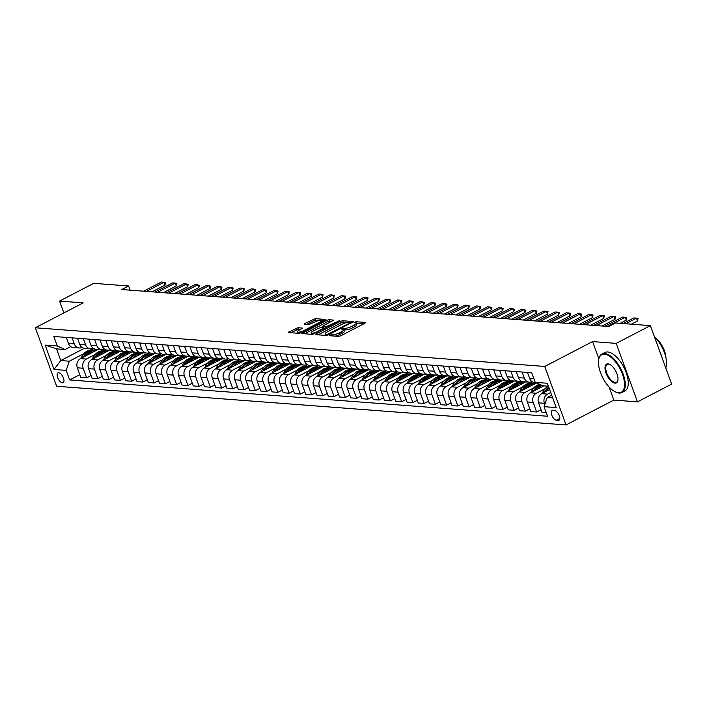 <?xml version="1.0" encoding="UTF-8"?>
<svg xmlns="http://www.w3.org/2000/svg" width="707" height="707" viewBox="0 0 707 707"><rect width="100%" height="100%" fill="white"/><g stroke="black" fill="none" stroke-linecap="round" stroke-linejoin="round"><path stroke-width="1.06" d="M329.55 335.145L329.232 335.684L338.618 336.399L340.845 335.763L364.989 323.214L365.448 322.445L356.063 321.738L354.004 322.631L355.391 322.799A5.444 1.326 -20 0 1 356.222 323.17A5.444 1.326 -20 0 1 353.933 325.247L351.918 326.298A5.444 1.326 -20 0 1 344.795 328.313L342.029 328.658L341.525 329.117L342.922 329.285A5.444 1.326 -20 0 1 343.743 329.656A5.444 1.326 -20 0 1 341.454 331.733L339.44 332.785A5.444 1.326 -20 0 1 332.325 334.8L329.55 335.145M62.402 382.849A5.55 2.554 -117.5 0 0 63.117 382.717A5.55 2.554 -117.5 0 0 63.153 377.308A5.55 2.554 -117.5 0 0 58.716 372.73A5.55 2.554 -117.5 0 0 58.001 372.863A5.55 2.554 -117.5 0 0 57.965 378.272A5.55 2.554 -117.5 0 0 62.402 382.849M297.85 327.668L288.138 332.467L298.822 333.377L301.041 332.741L325.909 319.537L315.225 318.636L304.814 323.514L304.355 324.283L308.818 324.619L315.101 321.879A4.551 1.114 -20 0 1 321.747 320.501A4.551 1.114 -20 0 1 319.829 322.242L303.93 330.505A4.551 1.114 -20 0 1 297.293 331.883A4.551 1.114 -20 0 1 299.202 330.142L302.569 328.119L297.85 327.668L298.425 329.25L290.665 332.758M83.179 302.888L59.556 301.094L93.722 283.33L128.594 285.982L121.763 289.534L608.656 326.519L615.488 322.966L650.36 325.618L616.195 343.381L592.572 341.587L544.744 366.456L35.35 327.765L83.179 302.888M316.329 333.907L315.87 334.667L326.289 335.463L328.516 334.826L353.376 321.623L342.701 320.722L340.474 321.349L316.329 333.907L316.63 334.729M312.556 334.42L301.871 333.51L326.74 320.306L328.958 319.679L333.677 320.13L323.17 325.874L322.71 326.634L325.671 326.864L339.828 320.571L312.556 334.42M554.756 410.564L552.777 410.413A5.373 2.474 -117.5 0 0 552.079 410.546A5.373 2.474 -117.5 0 0 552.043 415.787A5.373 2.474 -117.5 0 0 556.347 420.214L558.327 420.365A5.373 2.474 -117.5 0 0 559.016 420.232A5.373 2.474 -117.5 0 0 559.051 415A5.373 2.474 -117.5 0 0 554.756 410.564M544.744 366.456L566.033 424.951L56.64 386.252L35.35 327.765M548.438 386.225L542.976 385.819L535.208 382.337L531.726 372.766L53.829 336.47L57.311 346.032L65.079 349.514L56.533 348.86L60.793 360.561L69.339 361.206L83.886 353.65M535.208 382.337L547.351 383.256L556.215 407.603L544.063 406.675L547.227 397.511L551.699 395.186M79.811 374.657L69.657 379.942L547.545 416.246L544.063 406.675M69.657 379.942L66.175 370.38L54.024 369.452L45.16 345.104L57.311 346.032M609.089 386.976L613.862 400.074L637.484 401.868L616.195 343.381M637.484 401.868L671.65 384.104L650.36 325.618M59.556 301.094L63.869 312.936M613.862 400.074L566.033 424.951M130.123 290.17L128.594 285.982M547.227 397.511L552.697 397.926M84.283 348.348L60.793 360.561L54.024 369.452M91.009 349.947L93.686 348.551M91.062 375.514L86.643 377.812L80.792 377.37L77.31 367.799A6.937 5.921 -85.7 0 1 80.483 358.635L98.211 349.417M86.643 377.812L83.161 368.25A6.937 5.921 -85.7 0 1 86.325 359.076L95.136 354.499M102.259 350.796L104.936 349.408M102.312 376.371L97.893 378.669L92.043 378.218L88.561 368.656A6.937 5.921 -85.7 0 1 91.733 359.492L109.461 350.274M97.893 378.669L94.411 369.098A6.937 5.921 -85.7 0 1 97.575 359.934L106.386 355.356M113.5 351.653L116.187 350.257M113.562 377.22L109.143 379.518L103.293 379.076L99.811 369.514A6.937 5.921 -85.7 0 1 102.975 360.349L120.711 351.123M109.143 379.518L105.661 369.955A6.937 5.921 -85.7 0 1 108.825 360.791L117.636 356.213M124.75 352.51L127.437 351.114M124.812 378.077L120.393 380.375L114.543 379.933L111.061 370.362A6.937 5.921 -85.7 0 1 114.225 361.197L131.953 351.98M120.393 380.375L116.911 370.813A6.937 5.921 -85.7 0 1 120.075 361.648L128.886 357.07M136 353.367L138.687 351.971M136.062 378.934L131.643 381.232L125.793 380.781L122.311 371.219A6.937 5.921 -85.7 0 1 125.475 362.055L143.203 352.837M131.643 381.232L128.161 371.661A6.937 5.921 -85.7 0 1 131.325 362.497L140.136 357.919M147.25 354.216L149.937 352.828M147.312 379.792L142.894 382.08L137.043 381.639L133.561 372.076A6.937 5.921 -85.7 0 1 136.725 362.912L154.453 353.694M142.894 382.08L139.412 372.518A6.937 5.921 -85.7 0 1 142.575 363.354L151.386 358.776M158.501 355.073L161.187 353.677M158.562 380.64L154.144 382.938L148.293 382.496L144.811 372.934A6.937 5.921 -85.7 0 1 147.975 363.76L165.703 354.543M154.144 382.938L150.662 373.376A6.937 5.921 -85.7 0 1 153.826 364.211L162.628 359.633M169.751 355.93L172.437 354.534M169.813 381.497L165.394 383.795L159.543 383.344L156.061 373.782A6.937 5.921 -85.7 0 1 159.225 364.618L176.953 355.4M165.394 383.795L161.912 374.224A6.937 5.921 -85.7 0 1 165.076 365.059L173.878 360.482M181.001 356.779L183.687 355.391M181.063 382.354L176.644 384.643L170.794 384.201L167.312 374.639A6.937 5.921 -85.7 0 1 170.475 365.475L188.203 356.257M176.644 384.643L173.162 375.081A6.937 5.921 -85.7 0 1 176.326 365.917L185.128 361.339M192.251 357.636L194.938 356.24M192.304 383.203L187.894 385.501L182.044 385.059L178.562 375.497A6.937 5.921 -85.7 0 1 181.726 366.323L199.454 357.106M187.894 385.501L184.412 375.938A6.937 5.921 -85.7 0 1 187.576 366.774L196.378 362.196M203.501 358.493L206.188 357.097M203.554 384.06L199.144 386.358L193.294 385.916L189.812 376.345A6.937 5.921 -85.7 0 1 192.976 367.18L210.704 357.963M199.144 386.358L195.662 376.796A6.937 5.921 -85.7 0 1 198.826 367.622L207.628 363.045M214.751 359.342L217.429 357.954M214.804 384.917L210.394 387.206L204.544 386.764L201.062 377.202A6.937 5.921 -85.7 0 1 204.226 368.038L221.954 358.82M210.394 387.206L206.912 377.644A6.937 5.921 -85.7 0 1 210.076 368.48L218.878 363.902M226.001 360.199L228.679 358.803M226.054 385.766L221.645 388.063L215.794 387.622L212.312 378.059A6.937 5.921 -85.7 0 1 215.476 368.895L233.204 359.669M221.645 388.063L218.163 378.501A6.937 5.921 -85.7 0 1 221.326 369.337L230.129 364.759M237.252 361.056L239.929 359.66M237.305 386.623L232.895 388.921L227.044 388.479L223.562 378.908A6.937 5.921 -85.7 0 1 226.726 369.743L244.454 360.526M232.895 388.921L229.413 379.359A6.937 5.921 -85.7 0 1 232.576 370.194L241.379 365.616M248.502 361.913L251.179 360.517M248.555 387.48L244.145 389.778L238.294 389.327L234.812 379.765A6.937 5.921 -85.7 0 1 237.976 370.601L255.704 361.383M244.145 389.778L240.663 380.207A6.937 5.921 -85.7 0 1 243.827 371.042L252.629 366.465M259.752 362.762L262.43 361.365M259.805 388.337L255.395 390.626L249.544 390.184L246.063 380.622A6.937 5.921 -85.7 0 1 249.226 371.458L266.954 362.24M255.395 390.626L251.913 381.064A6.937 5.921 -85.7 0 1 255.077 371.9L263.879 367.322M271.002 363.619L273.68 362.223M271.055 389.186L266.645 391.484L260.795 391.042L257.313 381.471A6.937 5.921 -85.7 0 1 260.476 372.306L278.204 363.089M266.645 391.484L263.163 381.921A6.937 5.921 -85.7 0 1 266.327 372.757L275.129 368.179M282.252 364.476L284.93 363.08M282.305 390.043L277.895 392.341L272.045 391.89L268.563 382.328A6.937 5.921 -85.7 0 1 271.727 373.163L289.455 363.946M277.895 392.341L274.413 382.77A6.937 5.921 -85.7 0 1 277.577 373.605L286.379 369.027M293.502 365.325L296.18 363.937M293.555 390.9L289.145 393.189L283.295 392.747L279.813 383.185A6.937 5.921 -85.7 0 1 282.977 374.021L300.705 364.803M289.145 393.189L285.663 383.627A6.937 5.921 -85.7 0 1 288.827 374.463L297.629 369.885M304.752 366.182L307.43 364.785M304.805 391.749L300.387 394.046L294.545 393.605L291.063 384.042A6.937 5.921 -85.7 0 1 294.227 374.869L311.955 365.652M300.387 394.046L296.913 384.484A6.937 5.921 -85.7 0 1 300.077 375.32L308.879 370.742M316.002 367.039L318.68 365.643M316.056 392.606L311.637 394.904L305.795 394.453L302.313 384.891A6.937 5.921 -85.7 0 1 305.477 375.726L323.205 366.509M311.637 394.904L308.164 385.342A6.937 5.921 -85.7 0 1 311.327 376.168L320.13 371.59M327.253 367.887L329.93 366.5M327.306 393.463L322.887 395.752L317.036 395.31L313.563 385.748A6.937 5.921 -85.7 0 1 316.727 376.584L334.455 367.366M322.887 395.752L319.414 386.19A6.937 5.921 -85.7 0 1 322.578 377.025L331.38 372.448M338.503 368.745L341.181 367.348M338.556 394.312L334.137 396.609L328.287 396.167L324.813 386.605A6.937 5.921 -85.7 0 1 327.977 377.441L345.705 368.214M334.137 396.609L330.655 387.047A6.937 5.921 -85.7 0 1 333.828 377.883L342.63 373.305M349.753 369.602L352.431 368.206M349.806 395.169L345.387 397.467L339.537 397.025L336.064 387.454A6.937 5.921 -85.7 0 1 339.227 378.289L356.955 369.072M345.387 397.467L341.905 387.904A6.937 5.921 -85.7 0 1 345.078 378.74L353.88 374.162M361.003 370.459L363.681 369.063M361.056 396.026L356.637 398.324L350.787 397.873L347.305 388.311A6.937 5.921 -85.7 0 1 350.478 379.146L368.206 369.929M356.637 398.324L353.155 388.753A6.937 5.921 -85.7 0 1 356.328 379.588L365.13 375.01M372.253 371.308L374.931 369.911M372.306 396.874L367.887 399.172L362.037 398.73L358.555 389.168A6.937 5.921 -85.7 0 1 361.728 380.004L379.456 370.786M367.887 399.172L364.405 389.61A6.937 5.921 -85.7 0 1 367.569 380.446L376.38 375.868M383.503 372.165L386.181 370.768M383.556 397.732L379.138 400.029L373.287 399.588L369.805 390.017A6.937 5.921 -85.7 0 1 372.978 380.852L390.706 371.635M379.138 400.029L375.656 390.467A6.937 5.921 -85.7 0 1 378.819 381.303L387.63 376.725M394.745 373.022L397.431 371.626M394.806 398.589L390.388 400.887L384.537 400.436L381.055 390.874A6.937 5.921 -85.7 0 1 384.219 381.709L401.956 372.492M390.388 400.887L386.906 391.316A6.937 5.921 -85.7 0 1 390.07 382.151L398.881 377.573M405.995 373.87L408.681 372.483M406.057 399.446L401.638 401.735L395.787 401.293L392.305 391.731A6.937 5.921 -85.7 0 1 395.469 382.567L413.197 373.349M401.638 401.735L398.156 392.173A6.937 5.921 -85.7 0 1 401.32 383.008L410.131 378.431M417.245 374.728L419.931 373.331M417.307 400.295L412.888 402.592L407.038 402.15L403.556 392.588A6.937 5.921 -85.7 0 1 406.719 383.415L424.447 374.197M412.888 402.592L409.406 393.03A6.937 5.921 -85.7 0 1 412.57 383.866L421.381 379.288M428.495 375.585L431.182 374.189M428.557 401.152L424.138 403.45L418.288 402.999L414.806 393.437A6.937 5.921 -85.7 0 1 417.97 384.272L435.698 375.055M424.138 403.45L420.656 393.887A6.937 5.921 -85.7 0 1 423.82 384.714L432.631 380.136M439.745 376.433L442.432 375.046M439.807 402.009L435.388 404.298L429.538 403.856L426.056 394.294A6.937 5.921 -85.7 0 1 429.22 385.129L446.948 375.912M435.388 404.298L431.906 394.736A6.937 5.921 -85.7 0 1 435.07 385.571L443.872 380.993M450.995 377.291L453.682 375.894M451.057 402.857L446.638 405.155L440.788 404.713L437.306 395.151A6.937 5.921 -85.7 0 1 440.47 385.987L458.198 376.76M446.638 405.155L443.156 395.593A6.937 5.921 -85.7 0 1 446.32 386.429L455.122 381.851M462.245 378.148L464.932 376.751M462.307 403.715L457.889 406.012L452.038 405.571L448.556 396A6.937 5.921 -85.7 0 1 451.72 386.835L469.448 377.618M457.889 406.012L454.407 396.45A6.937 5.921 -85.7 0 1 457.57 387.277L466.373 382.699M473.496 378.996L476.182 377.609M473.549 404.572L469.139 406.87L463.288 406.419L459.806 396.857A6.937 5.921 -85.7 0 1 462.97 387.692L480.698 378.475M469.139 406.87L465.657 397.299A6.937 5.921 -85.7 0 1 468.821 388.134L477.623 383.556M484.746 379.853L487.432 378.457M484.799 405.42L480.389 407.718L474.538 407.276L471.056 397.714A6.937 5.921 -85.7 0 1 474.22 388.55L491.948 379.332M480.389 407.718L476.907 398.156A6.937 5.921 -85.7 0 1 480.071 388.991L488.873 384.414M495.996 380.711L498.682 379.314M496.049 406.278L491.639 408.575L485.789 408.133L482.307 398.562A6.937 5.921 -85.7 0 1 485.47 389.398L503.198 380.18M491.639 408.575L488.157 399.013A6.937 5.921 -85.7 0 1 491.321 389.849L500.123 385.271M507.246 381.568L509.924 380.172M507.299 407.135L502.889 409.433L497.039 408.982L493.557 399.42A6.937 5.921 -85.7 0 1 496.721 390.255L514.449 381.038M502.889 409.433L499.407 399.862A6.937 5.921 -85.7 0 1 502.571 390.697L511.373 386.119M518.496 382.416L521.174 381.029M518.549 407.992L514.139 410.281L508.289 409.839L504.807 400.277A6.937 5.921 -85.7 0 1 507.971 391.112L525.699 381.895M514.139 410.281L510.657 400.719A6.937 5.921 -85.7 0 1 513.821 391.554L522.623 386.976M529.746 383.274L532.424 381.877M529.799 408.84L525.389 411.138L519.539 410.696L516.057 401.134A6.937 5.921 -85.7 0 1 519.221 391.961L536.569 382.947M525.389 411.138L521.907 401.576A6.937 5.921 -85.7 0 1 525.071 392.412L533.873 387.834M541.049 409.698L536.64 411.995L530.789 411.545L527.307 401.983A6.937 5.921 -85.7 0 1 530.471 392.818L543.816 385.881M536.64 411.995L533.158 402.433A6.937 5.921 -85.7 0 1 536.321 393.26L545.124 388.682M546.264 412.72L542.039 412.402L538.557 402.84A6.937 5.921 -85.7 0 1 541.721 393.675L549.648 389.548M544.832 404.457L544.408 403.282A6.937 5.921 -85.7 0 1 547.572 394.117L550.709 392.482M70.753 346.563L65.079 349.514M535.959 382.673L534.633 382.567A6.937 5.921 -85.7 0 1 529.693 378.492L527.493 372.448M531.991 381.603A6.937 5.921 -85.7 0 1 529.234 382.16A6.937 5.921 -85.7 0 1 524.294 378.086L522.093 372.041M529.234 382.16L523.383 381.718A6.937 5.921 -85.7 0 1 518.443 377.644L516.243 371.59M520.741 380.746A6.937 5.921 -85.7 0 1 517.984 381.303A6.937 5.921 -85.7 0 1 513.043 377.229L510.843 371.184M517.984 381.303L512.133 380.861A6.937 5.921 -85.7 0 1 507.193 376.787L504.992 370.742M509.491 379.889A6.937 5.921 -85.7 0 1 506.733 380.454A6.937 5.921 -85.7 0 1 501.793 376.371L499.593 370.327M506.733 380.454L500.883 380.004A6.937 5.921 -85.7 0 1 495.943 375.93L493.742 369.885M498.241 379.04A6.937 5.921 -85.7 0 1 495.483 379.597A6.937 5.921 -85.7 0 1 490.543 375.523L488.343 369.478M495.483 379.597L489.633 379.155A6.937 5.921 -85.7 0 1 484.693 375.072L482.492 369.027M486.99 378.183A6.937 5.921 -85.7 0 1 484.233 378.74A6.937 5.921 -85.7 0 1 479.293 374.666L477.092 368.621M484.233 378.74L478.383 378.298A6.937 5.921 -85.7 0 1 473.443 374.224L471.242 368.179M475.749 377.326A6.937 5.921 -85.7 0 1 472.983 377.892A6.937 5.921 -85.7 0 1 468.043 373.809L465.842 367.764M472.983 377.892L467.133 377.441A6.937 5.921 -85.7 0 1 462.192 373.367L459.992 367.322M464.499 376.469A6.937 5.921 -85.7 0 1 461.733 377.034A6.937 5.921 -85.7 0 1 456.793 372.96L454.592 366.906M461.733 377.034L455.891 376.592A6.937 5.921 -85.7 0 1 450.942 372.509L448.742 366.465M453.249 375.62A6.937 5.921 -85.7 0 1 450.492 376.177A6.937 5.921 -85.7 0 1 445.543 372.103L443.342 366.058M450.492 376.177L444.641 375.735A6.937 5.921 -85.7 0 1 439.692 371.661L437.492 365.607M441.999 374.763A6.937 5.921 -85.7 0 1 439.241 375.32A6.937 5.921 -85.7 0 1 434.292 371.246L432.092 365.201M439.241 375.32L433.391 374.878A6.937 5.921 -85.7 0 1 428.451 370.804L426.25 364.759M430.749 373.906A6.937 5.921 -85.7 0 1 427.991 374.471A6.937 5.921 -85.7 0 1 423.042 370.397L420.842 364.344M427.991 374.471L422.141 374.021A6.937 5.921 -85.7 0 1 417.201 369.947L415 363.902M419.498 373.057A6.937 5.921 -85.7 0 1 416.741 373.614A6.937 5.921 -85.7 0 1 411.801 369.54L409.6 363.495M416.741 373.614L410.891 373.172A6.937 5.921 -85.7 0 1 405.951 369.098L403.75 363.045M408.248 372.2A6.937 5.921 -85.7 0 1 405.491 372.757A6.937 5.921 -85.7 0 1 400.551 368.683L398.35 362.638M405.491 372.757L399.641 372.315A6.937 5.921 -85.7 0 1 394.7 368.241L392.5 362.196M396.998 371.343A6.937 5.921 -85.7 0 1 394.241 371.909A6.937 5.921 -85.7 0 1 389.301 367.826L387.1 361.781M394.241 371.909L388.39 371.458A6.937 5.921 -85.7 0 1 383.45 367.384L381.25 361.339M385.748 370.495A6.937 5.921 -85.7 0 1 382.991 371.051A6.937 5.921 -85.7 0 1 378.051 366.977L375.85 360.932M382.991 371.051L377.14 370.609A6.937 5.921 -85.7 0 1 372.2 366.526L370 360.482M374.498 369.637A6.937 5.921 -85.7 0 1 371.741 370.194A6.937 5.921 -85.7 0 1 366.8 366.12L364.6 360.075M371.741 370.194L365.89 369.752A6.937 5.921 -85.7 0 1 360.95 365.678L358.749 359.633M363.248 368.78A6.937 5.921 -85.7 0 1 360.49 369.346A6.937 5.921 -85.7 0 1 355.55 365.263L353.35 359.218M360.49 369.346L354.64 368.895A6.937 5.921 -85.7 0 1 349.7 364.821L347.499 358.776M351.998 367.932A6.937 5.921 -85.7 0 1 349.24 368.488A6.937 5.921 -85.7 0 1 344.3 364.414L342.1 358.361M349.24 368.488L343.39 368.047A6.937 5.921 -85.7 0 1 338.45 363.964L336.249 357.919M340.747 367.074A6.937 5.921 -85.7 0 1 337.99 367.631A6.937 5.921 -85.7 0 1 333.05 363.557L330.849 357.512M337.99 367.631L332.14 367.189A6.937 5.921 -85.7 0 1 327.2 363.115L324.999 357.062M329.497 366.217A6.937 5.921 -85.7 0 1 326.74 366.774A6.937 5.921 -85.7 0 1 321.8 362.7L319.599 356.655M326.74 366.774L320.89 366.332A6.937 5.921 -85.7 0 1 315.949 362.258L313.749 356.213M318.247 365.36A6.937 5.921 -85.7 0 1 315.49 365.926A6.937 5.921 -85.7 0 1 310.55 361.851L308.349 355.798M315.49 365.926L309.639 365.475A6.937 5.921 -85.7 0 1 304.699 361.401L302.499 355.356M306.997 364.512A6.937 5.921 -85.7 0 1 304.24 365.068A6.937 5.921 -85.7 0 1 299.3 360.994L297.099 354.949M304.24 365.068L298.389 364.626A6.937 5.921 -85.7 0 1 293.449 360.552L291.249 354.499M295.747 363.654A6.937 5.921 -85.7 0 1 292.99 364.211A6.937 5.921 -85.7 0 1 288.049 360.137L285.849 354.092M292.99 364.211L287.139 363.769A6.937 5.921 -85.7 0 1 282.199 359.695L279.999 353.65M284.497 362.797A6.937 5.921 -85.7 0 1 281.74 363.363A6.937 5.921 -85.7 0 1 276.799 359.28L274.599 353.235M281.74 363.363L275.889 362.912A6.937 5.921 -85.7 0 1 270.949 358.838L268.748 352.793M273.247 361.949A6.937 5.921 -85.7 0 1 270.489 362.505A6.937 5.921 -85.7 0 1 265.549 358.431L263.349 352.386M270.489 362.505L264.639 362.064A6.937 5.921 -85.7 0 1 259.699 357.981L257.498 351.936M261.997 361.091A6.937 5.921 -85.7 0 1 259.239 361.648A6.937 5.921 -85.7 0 1 254.299 357.574L252.099 351.529M259.239 361.648L253.389 361.206A6.937 5.921 -85.7 0 1 248.449 357.132L246.248 351.087M250.746 360.234A6.937 5.921 -85.7 0 1 247.989 360.8A6.937 5.921 -85.7 0 1 243.049 356.717L240.848 350.672M247.989 360.8L242.139 360.349A6.937 5.921 -85.7 0 1 237.198 356.275L234.998 350.23M239.496 359.386A6.937 5.921 -85.7 0 1 236.739 359.943A6.937 5.921 -85.7 0 1 231.799 355.868L229.598 349.824M236.739 359.943L230.889 359.501A6.937 5.921 -85.7 0 1 225.948 355.418L223.748 349.373M228.246 358.529A6.937 5.921 -85.7 0 1 225.489 359.085A6.937 5.921 -85.7 0 1 220.549 355.011L218.348 348.966M225.489 359.085L219.638 358.643A6.937 5.921 -85.7 0 1 214.698 354.569L212.498 348.524M216.996 357.671A6.937 5.921 -85.7 0 1 214.239 358.228A6.937 5.921 -85.7 0 1 209.299 354.154L207.098 348.109M214.239 358.228L208.388 357.786A6.937 5.921 -85.7 0 1 203.448 353.712L201.248 347.667M205.746 356.814A6.937 5.921 -85.7 0 1 202.989 357.38A6.937 5.921 -85.7 0 1 198.048 353.306L195.848 347.252M202.989 357.38L197.138 356.929A6.937 5.921 -85.7 0 1 192.198 352.855L189.997 346.81M194.496 355.966A6.937 5.921 -85.7 0 1 191.738 356.522A6.937 5.921 -85.7 0 1 186.798 352.448L184.598 346.403M191.738 356.522L185.888 356.081A6.937 5.921 -85.7 0 1 180.948 352.006L178.747 345.953M183.254 355.108A6.937 5.921 -85.7 0 1 180.488 355.665A6.937 5.921 -85.7 0 1 175.548 351.591L173.348 345.546M180.488 355.665L174.647 355.223A6.937 5.921 -85.7 0 1 169.698 351.149L167.497 345.104M172.004 354.251A6.937 5.921 -85.7 0 1 169.238 354.817A6.937 5.921 -85.7 0 1 164.298 350.734L162.097 344.689M169.238 354.817L163.397 354.366A6.937 5.921 -85.7 0 1 158.448 350.292L156.247 344.247M160.754 353.403A6.937 5.921 -85.7 0 1 157.997 353.96A6.937 5.921 -85.7 0 1 153.048 349.885L150.847 343.841M157.997 353.96L152.146 353.518A6.937 5.921 -85.7 0 1 147.206 349.435L144.997 343.39M149.504 352.546A6.937 5.921 -85.7 0 1 146.747 353.102A6.937 5.921 -85.7 0 1 141.798 349.028L139.597 342.983M146.747 353.102L140.896 352.66A6.937 5.921 -85.7 0 1 135.956 348.586L133.756 342.542M138.254 351.688A6.937 5.921 -85.7 0 1 135.497 352.254A6.937 5.921 -85.7 0 1 130.556 348.171L128.356 342.126M135.497 352.254L129.646 351.803A6.937 5.921 -85.7 0 1 124.706 347.729L122.505 341.684M127.004 350.84A6.937 5.921 -85.7 0 1 124.246 351.397A6.937 5.921 -85.7 0 1 119.306 347.323L117.106 341.278M124.246 351.397L118.396 350.955A6.937 5.921 -85.7 0 1 113.456 346.872L111.255 340.827M115.754 349.983A6.937 5.921 -85.7 0 1 112.996 350.539A6.937 5.921 -85.7 0 1 108.056 346.465L105.856 340.421M112.996 350.539L107.146 350.098A6.937 5.921 -85.7 0 1 102.206 346.023L100.005 339.979M104.503 349.125A6.937 5.921 -85.7 0 1 101.746 349.682A6.937 5.921 -85.7 0 1 96.806 345.608L94.605 339.563M101.746 349.682L95.896 349.24A6.937 5.921 -85.7 0 1 90.956 345.166L88.755 339.121M93.253 348.268A6.937 5.921 -85.7 0 1 90.496 348.834A6.937 5.921 -85.7 0 1 85.556 344.76L83.355 338.706M90.496 348.834L84.646 348.392A6.937 5.921 -85.7 0 1 79.705 344.309L77.505 338.264M82.003 347.42A6.937 5.921 -85.7 0 1 79.246 347.977A6.937 5.921 -85.7 0 1 74.306 343.902L72.105 337.858M79.246 347.977L73.395 347.535A6.937 5.921 -85.7 0 1 68.455 343.461L66.255 337.407M69.339 361.206L66.175 370.38M45.16 345.104L56.533 348.86M592.572 341.587L598.847 358.82M335.145 336.134A5.444 1.326 -20 0 0 340.014 334.367L339.44 332.785M343.743 329.656L344.327 331.238A5.444 1.326 -20 0 1 342.029 333.315L340.014 334.367M356.222 323.17L356.796 324.752A5.444 1.326 -20 0 1 354.507 326.828L352.493 327.88A5.444 1.326 -20 0 1 345.37 329.895L343.805 329.824M363.752 323.859L356.284 323.338M346.739 322.56L343.275 322.304L341.048 322.931L318.141 334.844M351.423 322.922L350.584 322.852M327.2 334.411L349.947 322.949L350.451 322.498L348.993 322.312A5.444 1.326 -20 0 0 341.87 324.336L327.385 331.866A5.444 1.326 -20 0 0 325.087 333.943A5.444 1.326 -20 0 0 325.918 334.314L327.2 334.411L327.5 335.242M304.408 333.801L327.314 321.888L326.74 320.306M331.724 321.42L327.314 321.888M324.177 328.287L325.211 328.366M313.007 331.15A4.551 1.114 -20 0 0 311.098 332.891A4.551 1.114 -20 0 0 317.735 331.512L323.797 327.836L320.837 327.615L318.61 328.242L313.007 331.15M300.616 329.409L298.425 329.25M318.945 320.457L315.799 320.209L313.572 320.845L306.626 324.451M323.947 320.837L321.809 320.669M637.52 320.996L638.023 318.362L636.486 318.15L637.52 320.996L631.404 324.177M623.026 323.541L633.79 317.947L636.486 318.15L625.73 323.744M548.853 389.964A13.265 11.33 -85.7 0 1 549.507 389.159M542.03 393.516L543.409 391.077A13.265 11.33 -85.7 0 1 548.225 386.216M546.149 391.369L546.202 391.289A13.265 11.33 -85.7 0 1 549.012 387.816M548.747 387.091A13.265 11.33 94.3 0 0 545.115 391.201L544.558 392.199M537.603 389.106A13.265 11.33 -85.7 0 1 542.057 385.403M530.78 392.659L532.159 390.22A13.265 11.33 -85.7 0 1 539.671 384.334M534.899 390.511L534.952 390.432A13.265 11.33 -85.7 0 1 541.076 384.97M540.502 384.705A13.265 11.33 94.3 0 0 533.873 390.352L533.308 391.342M526.353 388.258A13.265 11.33 -85.7 0 1 535.34 383.583M519.53 391.802L520.909 389.363A13.265 11.33 -85.7 0 1 531.328 383.265L533.043 383.397A13.265 11.33 94.3 0 0 522.623 389.495L522.058 390.494M523.648 389.663L523.701 389.575A13.265 11.33 -85.7 0 1 534.121 383.477L535.367 383.574M533.582 383.45A13.265 11.33 94.3 0 0 533.043 383.397M626.269 320.138L626.773 317.505L625.235 317.293L626.269 320.138L620.154 323.32M604.945 326.236L622.54 317.09L625.235 317.293L607.64 326.44M615.019 319.29L615.523 316.648L613.985 316.444L615.019 319.29L602.072 326.024M593.694 325.379L611.29 316.232L613.985 316.444L596.39 325.591M603.769 318.433L604.273 315.799L602.735 315.587L603.769 318.433L590.822 325.167M582.444 324.531L600.04 315.384L602.735 315.587L585.14 324.734M515.103 387.401A13.265 11.33 -85.7 0 1 524.09 382.726L522.871 382.62A13.265 11.33 -85.7 0 0 512.451 388.726L512.548 388.726M508.28 390.953L509.659 388.514A13.265 11.33 -85.7 0 1 520.078 382.407L521.793 382.54A13.265 11.33 94.3 0 0 511.373 388.638L510.808 389.637M522.332 382.593A13.265 11.33 94.3 0 0 521.793 382.54M592.519 317.576L593.023 314.942L591.485 314.73L592.519 317.576L579.572 324.31M571.194 323.673L588.79 314.527L591.485 314.73L573.89 323.877M618.519 392.783A21.157 9.73 -117.5 0 0 622.478 374.33A21.157 9.73 -117.5 0 0 604.476 354.207A21.157 9.73 -117.5 0 0 598.679 359.757A21.157 9.73 -117.5 0 0 615.382 391.881A21.157 9.73 -117.5 0 0 618.519 392.783M598.723 359.492A21.678 9.969 62.5 0 1 598.776 359.209A21.678 9.969 62.5 0 1 601.904 354.048A21.678 9.969 62.5 0 1 604.715 353.527A21.678 9.969 62.5 0 1 622.054 371.396A21.678 9.969 62.5 0 1 621.913 392.518A21.678 9.969 62.5 0 1 619.102 393.048A21.678 9.969 62.5 0 1 615.885 392.12A21.678 9.969 62.5 0 1 615.629 391.996M615.01 383.141A10.578 4.869 62.5 0 1 606.005 373.084A10.578 4.869 62.5 0 1 607.993 363.858A10.578 4.869 62.5 0 1 609.558 364.299A10.578 4.869 62.5 0 1 617.909 380.366A10.578 4.869 62.5 0 1 615.01 383.141M609.814 364.432A10.057 4.622 -117.5 0 0 608.568 364.114A10.057 4.622 -117.5 0 0 607.269 364.361A10.057 4.622 -117.5 0 0 607.198 374.162A10.057 4.622 -117.5 0 0 615.249 382.452A10.057 4.622 -117.5 0 0 616.548 382.213A10.057 4.622 -117.5 0 0 617.953 380.083M654.417 336.753A21.678 9.969 62.5 0 1 665.764 367.94M659.64 351.114A21.678 9.969 62.5 0 1 662.061 357.769M655.566 337.919A15.607 7.176 62.5 0 1 665.932 357.857M601.904 354.048L604.909 352.484A21.678 9.969 62.5 0 1 607.72 351.962A21.678 9.969 62.5 0 1 625.059 369.832A21.678 9.969 62.5 0 1 624.917 390.953L621.913 392.518M503.861 386.543A13.265 11.33 -85.7 0 1 512.84 381.868M497.03 390.096L498.408 387.657A13.265 11.33 -85.7 0 1 508.828 381.559L510.542 381.683A13.265 11.33 94.3 0 0 500.123 387.79L499.557 388.779M501.157 387.949L501.201 387.869A13.265 11.33 -85.7 0 1 511.621 381.771L512.867 381.86M511.081 381.745A13.265 11.33 94.3 0 0 510.542 381.683M492.611 385.686A13.265 11.33 -85.7 0 1 501.59 381.02M485.78 389.239L487.158 386.8A13.265 11.33 -85.7 0 1 497.578 380.702L499.292 380.834A13.265 11.33 94.3 0 0 488.873 386.932L488.307 387.922M489.907 387.1L489.951 387.012A13.265 11.33 -85.7 0 1 500.37 380.914L501.617 381.011M499.831 380.887A13.265 11.33 94.3 0 0 499.292 380.834M481.361 384.838A13.265 11.33 -85.7 0 1 490.34 380.163L489.12 380.057A13.265 11.33 -85.7 0 0 478.701 386.163L478.798 386.163M474.53 388.382L475.908 385.951A13.265 11.33 -85.7 0 1 486.328 379.845L488.042 379.977A13.265 11.33 94.3 0 0 477.623 386.075L477.057 387.074M488.581 380.03A13.265 11.33 94.3 0 0 488.042 379.977M470.111 383.981A13.265 11.33 -85.7 0 1 479.099 379.305M463.279 387.533L464.658 385.094A13.265 11.33 -85.7 0 1 475.077 378.987L476.792 379.12A13.265 11.33 94.3 0 0 466.373 385.227L465.807 386.216M467.407 385.386L467.451 385.306A13.265 11.33 -85.7 0 1 477.87 379.199L479.116 379.297M477.331 379.173A13.265 11.33 94.3 0 0 476.792 379.12M458.861 383.123A13.265 11.33 -85.7 0 1 467.848 378.457M452.029 386.676L453.408 384.237A13.265 11.33 -85.7 0 1 463.827 378.139L465.542 378.263A13.265 11.33 94.3 0 0 455.122 384.369L454.557 385.359M456.156 384.528L456.201 384.449A13.265 11.33 -85.7 0 1 466.62 378.351L467.866 378.439M466.081 378.325A13.265 11.33 94.3 0 0 465.542 378.263M581.278 316.718L581.773 314.085L580.235 313.873L581.278 316.718L568.322 323.452M559.944 322.816L577.539 313.669L580.235 313.873L562.648 323.028M570.028 315.87L570.522 313.236L568.985 313.024L570.028 315.87L557.072 322.604M548.694 321.968L566.289 312.821L568.985 313.024L551.398 322.171M558.777 315.013L559.272 312.379L557.735 312.167L558.777 315.013L545.822 321.747M537.444 321.111L555.039 311.964L557.735 312.167L540.148 321.314M547.527 314.155L548.022 311.522L546.484 311.31L547.527 314.155L534.572 320.89M526.194 320.253L543.789 311.107L546.484 311.31L528.898 320.465M536.277 313.307L536.949 311.142L535.243 310.461L536.277 313.307L523.321 320.041M514.943 319.405L532.539 310.249L535.243 310.461L517.648 319.608M447.611 382.275A13.265 11.33 -85.7 0 1 456.598 377.6M440.779 385.819L442.158 383.38A13.265 11.33 -85.7 0 1 452.577 377.282L454.292 377.414A13.265 11.33 94.3 0 0 443.872 383.512L443.307 384.511M444.906 383.68L444.95 383.592A13.265 11.33 -85.7 0 1 455.37 377.494L456.616 377.591M454.831 377.467A13.265 11.33 94.3 0 0 454.292 377.414M525.027 312.45L525.699 310.285L523.993 309.604L525.027 312.45L512.071 319.184M503.693 318.548L521.289 309.401L523.993 309.604L506.398 318.751M436.36 381.418A13.265 11.33 -85.7 0 1 445.348 376.743L444.12 376.637A13.265 11.33 -85.7 0 0 433.7 382.743L433.798 382.752M429.529 384.97L430.908 382.531A13.265 11.33 -85.7 0 1 441.327 376.424L443.042 376.557A13.265 11.33 94.3 0 0 432.622 382.655L432.057 383.654M443.581 376.61A13.265 11.33 94.3 0 0 443.042 376.557M513.777 311.593L514.449 309.436L512.743 308.747L513.777 311.593L500.821 318.327M492.443 317.69L510.039 308.544L512.743 308.747L495.147 317.894M425.11 380.56A13.265 11.33 -85.7 0 1 434.098 375.894M418.279 384.113L419.658 381.674A13.265 11.33 -85.7 0 1 430.077 375.576L431.791 375.7A13.265 11.33 94.3 0 0 421.372 381.807L420.806 382.796M422.406 381.966L422.45 381.886A13.265 11.33 -85.7 0 1 432.87 375.788L434.116 375.877M432.331 375.762A13.265 11.33 94.3 0 0 431.791 375.7M502.527 310.744L503.198 308.579L501.493 307.899L502.527 310.744L489.571 317.478M481.193 316.842L498.788 307.686L501.493 307.899L483.897 317.045M413.86 379.712A13.265 11.33 -85.7 0 1 422.848 375.037M407.029 383.256L408.407 380.817A13.265 11.33 -85.7 0 1 418.836 374.719L420.541 374.851A13.265 11.33 94.3 0 0 410.122 380.949L409.556 381.948M411.156 381.117L411.2 381.029A13.265 11.33 -85.7 0 1 421.619 374.931L422.866 375.028M421.08 374.904A13.265 11.33 94.3 0 0 420.541 374.851M491.277 309.887L491.948 307.722L490.243 307.041L491.277 309.887L478.321 316.621M469.943 315.985L487.538 306.838L490.243 307.041L472.647 316.188M402.61 378.855A13.265 11.33 -85.7 0 1 411.598 374.18L410.369 374.074A13.265 11.33 -85.7 0 0 399.95 380.18L400.047 380.18M395.779 382.407L397.157 379.968A13.265 11.33 -85.7 0 1 407.586 373.862L409.291 373.994A13.265 11.33 94.3 0 0 398.872 380.092L398.306 381.091M409.83 374.047A13.265 11.33 94.3 0 0 409.291 373.994M480.026 309.03L480.698 306.873L478.993 306.184L480.026 309.03L467.071 315.764M458.693 315.128L476.288 305.981L478.993 306.184L461.397 315.331M391.36 377.998A13.265 11.33 -85.7 0 1 400.348 373.323M384.528 381.55L385.916 379.111A13.265 11.33 -85.7 0 1 396.335 373.013L398.041 373.137A13.265 11.33 94.3 0 0 387.622 379.244L387.056 380.233M388.656 379.403L388.7 379.323A13.265 11.33 -85.7 0 1 399.119 373.225L400.365 373.314M398.58 373.199A13.265 11.33 94.3 0 0 398.041 373.137M468.776 308.172L469.448 306.016L467.742 305.327L468.776 308.172L455.821 314.907M447.443 314.27L465.038 305.124L467.742 305.327L450.147 314.482M380.11 377.14A13.265 11.33 -85.7 0 1 389.097 372.474L387.869 372.368A13.265 11.33 -85.7 0 0 377.45 378.466L377.547 378.475M373.278 380.693L374.666 378.254A13.265 11.33 -85.7 0 1 385.085 372.156L386.791 372.289A13.265 11.33 94.3 0 0 376.371 378.386L375.806 379.376M387.33 372.342A13.265 11.33 94.3 0 0 386.791 372.289M368.86 376.292A13.265 11.33 -85.7 0 1 377.847 371.617L376.619 371.511A13.265 11.33 -85.7 0 0 366.199 377.618L366.297 377.618M362.028 379.836L363.416 377.405A13.265 11.33 -85.7 0 1 373.835 371.299L375.541 371.431A13.265 11.33 94.3 0 0 365.121 377.529L364.556 378.528M376.08 371.484A13.265 11.33 94.3 0 0 375.541 371.431M357.609 375.435A13.265 11.33 -85.7 0 1 366.597 370.76M350.778 378.987L352.166 376.548A13.265 11.33 -85.7 0 1 362.585 370.441L364.291 370.574A13.265 11.33 94.3 0 0 353.871 376.681L353.306 377.671M354.905 376.84L354.949 376.76A13.265 11.33 -85.7 0 1 365.369 370.654L366.615 370.751M364.83 370.636A13.265 11.33 94.3 0 0 364.291 370.574M346.359 374.577A13.265 11.33 -85.7 0 1 355.347 369.911L354.119 369.805A13.265 11.33 -85.7 0 0 343.699 375.903L343.796 375.912M339.537 378.13L340.915 375.691A13.265 11.33 -85.7 0 1 351.335 369.593L353.04 369.717A13.265 11.33 94.3 0 0 342.621 375.824L342.055 376.813M353.58 369.779A13.265 11.33 94.3 0 0 353.04 369.717M335.109 373.729A13.265 11.33 -85.7 0 1 344.097 369.054M328.287 377.273L329.665 374.834A13.265 11.33 -85.7 0 1 340.085 368.736L341.79 368.868A13.265 11.33 94.3 0 0 331.371 374.966L330.814 375.965M332.405 375.134L332.449 375.046A13.265 11.33 -85.7 0 1 342.868 368.948L344.115 369.045M342.329 368.921A13.265 11.33 94.3 0 0 341.79 368.868M323.859 372.872A13.265 11.33 -85.7 0 1 332.847 368.197M317.036 376.424L318.415 373.985A13.265 11.33 -85.7 0 1 328.835 367.879L330.54 368.011A13.265 11.33 94.3 0 0 320.121 374.109L319.564 375.108M321.155 374.277L321.199 374.197A13.265 11.33 -85.7 0 1 331.627 368.091L332.864 368.188M331.079 368.064A13.265 11.33 94.3 0 0 330.54 368.011M312.609 372.015A13.265 11.33 -85.7 0 1 321.597 367.348L320.377 367.242A13.265 11.33 -85.7 0 0 309.949 373.34L310.055 373.349M305.786 375.567L307.165 373.128A13.265 11.33 -85.7 0 1 317.584 367.03L319.29 367.154A13.265 11.33 94.3 0 0 308.871 373.261L308.314 374.25M319.829 367.216A13.265 11.33 94.3 0 0 319.29 367.154M301.359 371.166A13.265 11.33 -85.7 0 1 310.346 366.491M294.536 374.71L295.915 372.271A13.265 11.33 -85.7 0 1 306.334 366.173L308.04 366.306A13.265 11.33 94.3 0 0 297.62 372.403L297.064 373.402M298.654 372.571L298.708 372.483A13.265 11.33 -85.7 0 1 309.127 366.385L310.364 366.482M308.579 366.359A13.265 11.33 94.3 0 0 308.04 366.306M290.109 370.309A13.265 11.33 -85.7 0 1 299.096 365.634M283.286 373.862L284.665 371.422A13.265 11.33 -85.7 0 1 295.084 365.316L296.79 365.448A13.265 11.33 94.3 0 0 286.37 371.546L285.814 372.545M287.404 371.714L287.457 371.635A13.265 11.33 -85.7 0 1 297.877 365.528L299.114 365.625M297.329 365.501A13.265 11.33 94.3 0 0 296.79 365.448M278.858 369.452A13.265 11.33 -85.7 0 1 287.846 364.777M272.036 373.004L273.415 370.565A13.265 11.33 -85.7 0 1 283.834 364.467L285.54 364.591A13.265 11.33 94.3 0 0 275.12 370.698L274.563 371.688M276.154 370.857L276.207 370.777A13.265 11.33 -85.7 0 1 286.627 364.679L287.873 364.768M286.079 364.653A13.265 11.33 94.3 0 0 285.54 364.591M267.608 368.603A13.265 11.33 -85.7 0 1 276.596 363.928L275.377 363.822A13.265 11.33 -85.7 0 0 264.957 369.92L265.054 369.929M260.786 372.147L262.164 369.708A13.265 11.33 -85.7 0 1 272.584 363.61L274.298 363.743A13.265 11.33 94.3 0 0 263.87 369.841L263.313 370.839M274.837 363.796A13.265 11.33 94.3 0 0 274.298 363.743M256.358 367.746A13.265 11.33 -85.7 0 1 265.346 363.071M249.536 371.299L250.914 368.86A13.265 11.33 -85.7 0 1 261.334 362.753L263.048 362.885A13.265 11.33 94.3 0 0 252.62 368.983L252.063 369.982M253.654 369.151L253.707 369.072A13.265 11.33 -85.7 0 1 264.126 362.965L265.372 363.062M263.587 362.938A13.265 11.33 94.3 0 0 263.048 362.885M245.108 366.889A13.265 11.33 -85.7 0 1 254.096 362.214M238.286 370.441L239.664 368.002A13.265 11.33 -85.7 0 1 250.084 361.896L251.798 362.028A13.265 11.33 94.3 0 0 241.379 368.135L240.813 369.125M242.404 368.294L242.457 368.214A13.265 11.33 -85.7 0 1 252.876 362.108L254.122 362.205M252.337 362.09A13.265 11.33 94.3 0 0 251.798 362.028M233.858 366.032A13.265 11.33 -85.7 0 1 242.846 361.365L241.626 361.259A13.265 11.33 -85.7 0 0 231.207 367.357L231.304 367.366M227.035 369.584L228.414 367.145A13.265 11.33 -85.7 0 1 238.833 361.047L240.548 361.171A13.265 11.33 94.3 0 0 230.129 367.278L229.563 368.267M241.087 361.233A13.265 11.33 94.3 0 0 240.548 361.171M222.608 365.183A13.265 11.33 -85.7 0 1 231.596 360.508M215.785 368.727L217.164 366.288A13.265 11.33 -85.7 0 1 227.583 360.19L229.298 360.323A13.265 11.33 94.3 0 0 218.878 366.42L218.313 367.419M219.912 366.588L219.957 366.5A13.265 11.33 -85.7 0 1 230.376 360.402L231.622 360.499M229.837 360.376A13.265 11.33 94.3 0 0 229.298 360.323M211.366 364.326A13.265 11.33 -85.7 0 1 220.345 359.651L219.126 359.545A13.265 11.33 -85.7 0 0 208.706 365.652L208.804 365.66M204.535 367.879L205.914 365.439A13.265 11.33 -85.7 0 1 216.333 359.333L218.048 359.465A13.265 11.33 94.3 0 0 207.628 365.563L207.063 366.562M218.587 359.518A13.265 11.33 94.3 0 0 218.048 359.465M200.116 363.469A13.265 11.33 -85.7 0 1 209.095 358.803M193.285 367.021L194.664 364.582A13.265 11.33 -85.7 0 1 205.083 358.484L206.798 358.608A13.265 11.33 94.3 0 0 196.378 364.715L195.812 365.705M197.412 364.874L197.456 364.794A13.265 11.33 -85.7 0 1 207.876 358.696L209.122 358.785M207.337 358.67A13.265 11.33 94.3 0 0 206.798 358.608M188.866 362.62A13.265 11.33 -85.7 0 1 197.854 357.945M182.035 366.164L183.413 363.725A13.265 11.33 -85.7 0 1 193.833 357.627L195.547 357.76A13.265 11.33 94.3 0 0 185.128 363.858L184.562 364.856M186.162 364.025L186.206 363.937A13.265 11.33 -85.7 0 1 196.626 357.839L197.872 357.936M196.086 357.813A13.265 11.33 94.3 0 0 195.547 357.76M457.526 307.324L458.198 305.159L456.492 304.478L457.526 307.324L444.579 314.058M436.192 313.422L453.788 304.275L456.492 304.478L438.897 313.625M446.276 306.467L446.948 304.31L445.242 303.621L446.276 306.467L433.329 313.201M424.942 312.565L442.538 303.418L445.242 303.621L427.647 312.768M435.026 305.61L435.698 303.453L433.992 302.764L435.026 305.61L422.079 312.344M413.701 311.707L431.288 302.561L433.992 302.764L416.396 311.92M423.776 304.761L424.447 302.596L422.742 301.916L423.776 304.761L410.829 311.495M402.451 310.859L420.038 301.703L422.742 301.916L405.146 311.062M412.526 303.904L413.197 301.739L411.492 301.058L412.526 303.904L399.579 310.638M391.201 310.002L408.787 300.855L411.492 301.058L393.896 310.205M401.276 303.047L401.947 300.89L400.242 300.201L401.276 303.047L388.329 309.781M379.951 309.145L397.537 299.998L400.242 300.201L382.646 309.348M390.025 302.198L390.697 300.033L388.991 299.353L390.025 302.198L377.078 308.932M368.7 308.296L386.296 299.141L388.991 299.353L371.396 308.499M378.775 301.341L379.279 298.708L377.741 298.495L378.775 301.341L365.828 308.075M357.45 307.439L375.046 298.292L377.741 298.495L360.146 307.642M367.525 300.484L368.029 297.85L366.491 297.638L367.525 300.484L354.578 307.218M346.2 306.582L363.796 297.435L366.491 297.638L348.896 306.785M356.275 299.627L356.779 296.993L355.241 296.781L356.275 299.627L343.328 306.361M334.95 305.724L352.546 296.578L355.241 296.781L337.646 305.937M345.025 298.778L345.529 296.145L343.991 295.933L345.025 298.778L332.078 305.512M323.7 304.876L341.295 295.729L343.991 295.933L326.395 305.079M333.775 297.921L334.278 295.287L332.741 295.075L333.775 297.921L320.828 304.655M312.45 304.019L330.045 294.872L332.741 295.075L315.145 304.222M322.525 297.064L323.028 294.43L321.491 294.218L322.525 297.064L309.578 303.798M301.2 303.162L318.795 294.015L321.491 294.218L303.895 303.374M311.274 296.215L311.778 293.582L310.24 293.37L311.274 296.215L298.327 302.95M289.95 302.313L307.545 293.158L310.24 293.37L292.645 302.516M300.033 295.358L300.528 292.725L298.99 292.512L300.033 295.358L287.077 302.092M278.699 301.456L296.295 292.309L298.99 292.512L281.404 301.659M288.783 294.501L289.278 291.867L287.74 291.655L288.783 294.501L275.827 301.235M267.449 300.599L285.045 291.452L287.74 291.655L270.154 300.802M277.533 293.652L278.028 291.01L276.49 290.807L277.533 293.652L264.577 300.387M256.199 299.75L273.795 290.595L276.49 290.807L258.903 299.954M266.283 292.795L266.778 290.162L265.24 289.95L266.283 292.795L253.327 299.529M244.949 298.893L262.544 289.746L265.24 289.95L247.653 299.096M177.616 361.763A13.265 11.33 -85.7 0 1 186.604 357.088L185.375 356.982A13.265 11.33 -85.7 0 0 174.956 363.089L175.053 363.098M170.785 365.316L172.163 362.877A13.265 11.33 -85.7 0 1 182.583 356.77L184.297 356.902A13.265 11.33 94.3 0 0 173.878 363L173.312 363.999M184.836 356.955A13.265 11.33 94.3 0 0 184.297 356.902M255.033 291.938L255.704 289.782L253.99 289.092L255.033 291.938L242.077 298.672M233.699 298.036L251.294 288.889L253.99 289.092L236.403 298.239M166.366 360.906A13.265 11.33 -85.7 0 1 175.354 356.231M159.535 364.459L160.913 362.019A13.265 11.33 -85.7 0 1 171.333 355.921L173.047 356.045A13.265 11.33 94.3 0 0 162.628 362.152L162.062 363.142M163.662 362.311L163.706 362.231A13.265 11.33 -85.7 0 1 174.125 356.134L175.371 356.222M173.586 356.107A13.265 11.33 94.3 0 0 173.047 356.045M243.782 291.081L244.454 288.924L242.748 288.244L243.782 291.081L230.827 297.815M222.449 297.179L240.044 288.032L242.748 288.244L225.153 297.391M155.116 360.057A13.265 11.33 -85.7 0 1 164.104 355.382M148.284 363.601L149.663 361.162A13.265 11.33 -85.7 0 1 160.082 355.064L161.797 355.197A13.265 11.33 94.3 0 0 151.378 361.295L150.812 362.293M152.412 361.463L152.456 361.374A13.265 11.33 -85.7 0 1 162.875 355.276L164.121 355.374M162.336 355.25A13.265 11.33 94.3 0 0 161.797 355.197M232.532 290.232L233.204 288.067L231.498 287.387L232.532 290.232L219.577 296.967M211.199 296.33L228.794 287.183L231.498 287.387L213.903 296.533M143.866 359.2A13.265 11.33 -85.7 0 1 152.853 354.525M137.034 362.753L138.413 360.314A13.265 11.33 -85.7 0 1 148.832 354.207L150.547 354.34A13.265 11.33 94.3 0 0 140.127 360.437L139.562 361.436M141.161 360.605L141.206 360.526A13.265 11.33 -85.7 0 1 151.625 354.419L152.871 354.516M151.086 354.393A13.265 11.33 94.3 0 0 150.547 354.34M221.282 289.375L221.954 287.219L220.248 286.529L221.282 289.375L208.326 296.109M199.948 295.473L217.544 286.326L220.248 286.529L202.653 295.676M132.616 358.343A13.265 11.33 -85.7 0 1 141.603 353.668L140.375 353.562A13.265 11.33 -85.7 0 0 129.955 359.669L130.053 359.677M125.784 361.896L127.163 359.456A13.265 11.33 -85.7 0 1 137.591 353.359L139.297 353.482A13.265 11.33 94.3 0 0 128.877 359.589L128.312 360.579M139.836 353.544A13.265 11.33 94.3 0 0 139.297 353.482M210.032 288.518L210.704 286.362L208.998 285.672L210.032 288.518L197.076 295.252M188.698 294.616L206.294 285.469L208.998 285.672L191.403 294.828M121.365 357.486A13.265 11.33 -85.7 0 1 130.353 352.82M114.534 361.038L115.913 358.599A13.265 11.33 -85.7 0 1 126.341 352.501L128.047 352.634A13.265 11.33 94.3 0 0 117.627 358.732L117.062 359.722M118.661 358.9L118.705 358.811A13.265 11.33 -85.7 0 1 129.125 352.713L130.371 352.802M128.586 352.687A13.265 11.33 94.3 0 0 128.047 352.634M198.782 287.669L199.454 285.504L197.748 284.824L198.782 287.669L185.826 294.404M177.448 293.767L195.044 284.621L197.748 284.824L180.152 293.971M110.115 356.637A13.265 11.33 -85.7 0 1 119.103 351.962M103.284 360.181L104.671 357.751A13.265 11.33 -85.7 0 1 115.091 351.644L116.796 351.777A13.265 11.33 94.3 0 0 106.377 357.875L105.811 358.873M107.411 358.042L107.455 357.954A13.265 11.33 -85.7 0 1 117.875 351.856L119.121 351.953M117.335 351.83A13.265 11.33 94.3 0 0 116.796 351.777M187.532 286.812L188.203 284.656L186.498 283.967L187.532 286.812L174.576 293.546M166.198 292.91L183.793 283.763L186.498 283.967L168.902 293.113M98.865 355.78A13.265 11.33 -85.7 0 1 107.853 351.105L106.624 350.999A13.265 11.33 -85.7 0 0 96.205 357.106L96.302 357.115M92.034 359.333L93.421 356.894A13.265 11.33 -85.7 0 1 103.841 350.787L105.546 350.919A13.265 11.33 94.3 0 0 95.127 357.026L94.561 358.016M106.085 350.972A13.265 11.33 94.3 0 0 105.546 350.919M176.282 285.955L176.953 283.799L175.248 283.109L176.282 285.955L163.335 292.689M154.948 292.053L172.543 282.906L175.248 283.109L157.652 292.256M87.615 354.923A13.265 11.33 -85.7 0 1 96.603 350.257M80.784 358.476L82.171 356.036A13.265 11.33 -85.7 0 1 92.59 349.938L94.296 350.062A13.265 11.33 94.3 0 0 83.877 356.169L83.311 357.159M84.911 356.328L84.955 356.248A13.265 11.33 -85.7 0 1 95.374 350.151L96.62 350.239M94.835 350.124A13.265 11.33 94.3 0 0 94.296 350.062M165.031 285.107L165.703 282.941L163.997 282.261L165.031 285.107L152.085 291.841M143.698 291.204L161.293 282.049L163.997 282.261L146.402 291.408M80.483 358.635L86.325 359.076M91.733 359.492L97.575 359.934M102.975 360.349L108.825 360.791M114.225 361.197L120.075 361.648M125.475 362.055L131.325 362.497M136.725 362.912L142.575 363.354M147.975 363.76L153.826 364.211M159.225 364.618L165.076 365.059M170.475 365.475L176.326 365.917M181.726 366.323L187.576 366.774M192.976 367.18L198.826 367.622M204.226 368.038L210.076 368.48M215.476 368.895L221.326 369.337M226.726 369.743L232.576 370.194M237.976 370.601L243.827 371.042M249.226 371.458L255.077 371.9M260.476 372.306L266.327 372.757M271.727 373.163L277.577 373.605M282.977 374.021L288.827 374.463M294.227 374.869L300.077 375.32M305.477 375.726L311.327 376.168M316.727 376.584L322.578 377.025M327.977 377.441L333.828 377.883M339.227 378.289L345.078 378.74M350.478 379.146L356.328 379.588M361.728 380.004L367.569 380.446M372.978 380.852L378.819 381.303M384.219 381.709L390.07 382.151M395.469 382.567L401.32 383.008M406.719 383.415L412.57 383.866M417.97 384.272L423.82 384.714M429.22 385.129L435.07 385.571M440.47 385.987L446.32 386.429M451.72 386.835L457.57 387.277M462.97 387.692L468.821 388.134M474.22 388.55L480.071 388.991M485.47 389.398L491.321 389.849M496.721 390.255L502.571 390.697M507.971 391.112L513.821 391.554M519.221 391.961L525.071 392.412M530.471 392.818L536.321 393.26M541.721 393.675L547.572 394.117M529.693 378.492L533.926 378.819M538.557 402.84L544.408 403.282M527.307 401.983L533.158 402.433M518.443 377.644L524.294 378.086M516.057 401.134L521.907 401.576M507.193 376.787L513.043 377.229M504.807 400.277L510.657 400.719M495.943 375.93L501.793 376.371M493.557 399.42L499.407 399.862M484.693 375.072L490.543 375.523M482.307 398.562L488.157 399.013M473.443 374.224L479.293 374.666M471.056 397.714L476.907 398.156M462.192 373.367L468.043 373.809M459.806 396.857L465.657 397.299M450.942 372.509L456.793 372.96M448.556 396L454.407 396.45M439.692 371.661L445.543 372.103M437.306 395.151L443.156 395.593M428.451 370.804L434.292 371.246M426.056 394.294L431.906 394.736M417.201 369.947L423.042 370.397M414.806 393.437L420.656 393.887M405.951 369.098L411.801 369.54M403.556 392.588L409.406 393.03M394.7 368.241L400.551 368.683M392.305 391.731L398.156 392.173M383.45 367.384L389.301 367.826M381.055 390.874L386.906 391.316M372.2 366.526L378.051 366.977M369.805 390.017L375.656 390.467M360.95 365.678L366.8 366.12M358.555 389.168L364.405 389.61M349.7 364.821L355.55 365.263M347.305 388.311L353.155 388.753M338.45 363.964L344.3 364.414M336.064 387.454L341.905 387.904M327.2 363.115L333.05 363.557M324.813 386.605L330.655 387.047M315.949 362.258L321.8 362.7M313.563 385.748L319.414 386.19M304.699 361.401L310.55 361.851M302.313 384.891L308.164 385.342M293.449 360.552L299.3 360.994M291.063 384.042L296.913 384.484M282.199 359.695L288.049 360.137M279.813 383.185L285.663 383.627M270.949 358.838L276.799 359.28M268.563 382.328L274.413 382.77M259.699 357.981L265.549 358.431M257.313 381.471L263.163 381.921M248.449 357.132L254.299 357.574M246.063 380.622L251.913 381.064M237.198 356.275L243.049 356.717M234.812 379.765L240.663 380.207M225.948 355.418L231.799 355.868M223.562 378.908L229.413 379.359M214.698 354.569L220.549 355.011M212.312 378.059L218.163 378.501M203.448 353.712L209.299 354.154M201.062 377.202L206.912 377.644M192.198 352.855L198.048 353.306M189.812 376.345L195.662 376.796M180.948 352.006L186.798 352.448M178.562 375.497L184.412 375.938M169.698 351.149L175.548 351.591M167.312 374.639L173.162 375.081M158.448 350.292L164.298 350.734M156.061 373.782L161.912 374.224M147.206 349.435L153.048 349.885M144.811 372.934L150.662 373.376M135.956 348.586L141.798 349.028M133.561 372.076L139.412 372.518M124.706 347.729L130.556 348.171M122.311 371.219L128.161 371.661M113.456 346.872L119.306 347.323M111.061 370.362L116.911 370.813M102.206 346.023L108.056 346.465M99.811 369.514L105.661 369.955M90.956 345.166L96.806 345.608M88.561 368.656L94.411 369.098M79.705 344.309L85.556 344.76M77.31 367.799L83.161 368.25M68.455 343.461L74.306 343.902M559.529 419.737L558.327 420.365M559.847 418.394L556.347 420.214M332.741 335.949L332.325 334.8M342.029 333.315L341.454 331.733M344.159 329.798L343.584 328.225M345.37 329.895L344.795 328.313M352.493 327.88L351.918 326.298M354.507 326.828L353.933 325.247M356.637 323.311L356.063 321.738M331.53 335.86L331.106 334.711M341.048 322.931L340.474 321.349M343.275 322.304L342.701 320.722M328.985 334.588L328.755 333.969M350.177 323.567L349.947 322.949M326.334 335.463L325.918 334.314M302.888 333.686L302.587 332.864M329.533 321.261L328.958 319.679M323.134 327.783L322.71 326.634M326.06 327.924L325.671 326.864M328.119 326.846L327.898 326.227M338.317 321.552L338.096 320.925M317.964 332.131L317.735 331.512M323.559 329.223L323.338 328.605M304.16 331.123L303.93 330.505M320.05 322.86L319.829 322.242M305.115 324.336L304.814 323.514M313.572 320.845L312.998 319.264M315.799 320.209L315.225 318.636M289.154 332.644L288.854 331.822M296.206 329.877L295.632 328.295M543.409 391.077L545.115 391.201M532.159 390.22L533.873 390.352M520.909 389.363L522.623 389.495M509.659 388.514L511.373 388.638M498.408 387.657L500.123 387.79M487.158 386.8L488.873 386.932M475.908 385.951L477.623 386.075M464.658 385.094L466.373 385.227M453.408 384.237L455.122 384.369M442.158 383.38L443.872 383.512M430.908 382.531L432.622 382.655M419.658 381.674L421.372 381.807M408.407 380.817L410.122 380.949M397.157 379.968L398.872 380.092M385.916 379.111L387.622 379.244M374.666 378.254L376.371 378.386M363.416 377.405L365.121 377.529M352.166 376.548L353.871 376.681M340.915 375.691L342.621 375.824M329.665 374.834L331.371 374.966M318.415 373.985L320.121 374.109M307.165 373.128L308.871 373.261M295.915 372.271L297.62 372.403M284.665 371.422L286.37 371.546M273.415 370.565L275.12 370.698M262.164 369.708L263.87 369.841M250.914 368.86L252.62 368.983M239.664 368.002L241.379 368.135M228.414 367.145L230.129 367.278M217.164 366.288L218.878 366.42M205.914 365.439L207.628 365.563M194.664 364.582L196.378 364.715M183.413 363.725L185.128 363.858M172.163 362.877L173.878 363M160.913 362.019L162.628 362.152M149.663 361.162L151.378 361.295M138.413 360.314L140.127 360.437M127.163 359.456L128.877 359.589M115.913 358.599L117.627 358.732M104.671 357.751L106.377 357.875M93.421 356.894L95.127 357.026M82.171 356.036L83.877 356.169M350.734 323.276L350.451 322.498M325.627 335.41L325.087 333.943M322.913 327.765L322.454 326.519M311.619 334.349L311.098 332.891M324.363 328.808L324.053 327.951M297.806 333.297L297.293 331.883M322.198 321.747L321.747 320.501M615.382 391.881L615.885 392.12M598.679 359.757L598.776 359.209"/></g></svg>
